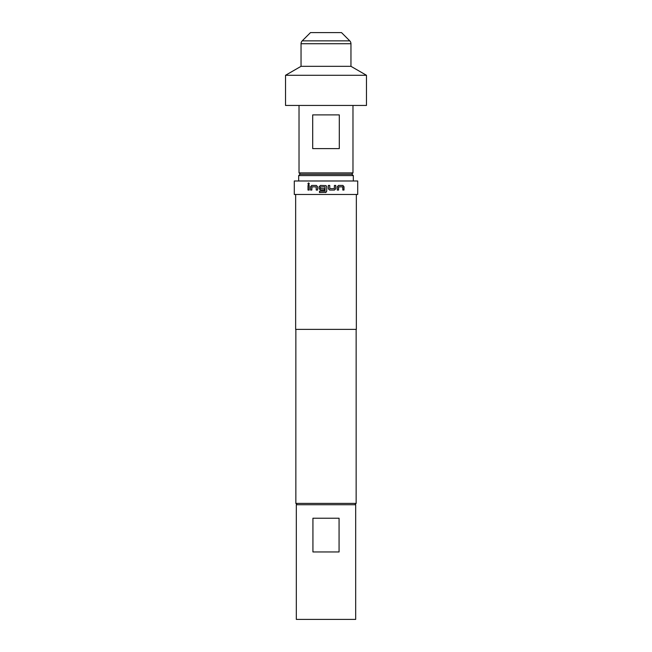 <?xml version="1.0" encoding="UTF-8"?>
<svg xmlns="http://www.w3.org/2000/svg" width="652" height="652" viewBox="0 0 652 652"><rect width="100%" height="100%" fill="white"/><g stroke="black" fill="none" stroke-linecap="round" stroke-linejoin="round"><path stroke-width="0.98" d="M307.866 183.782L308.6 182.902L309.341 183.782L308.6 184.663L307.866 183.782M308.632 184.663L307.948 183.782L308.632 182.91M326 192.373L319.48 192.552L319.48 191.142L325.046 191.142L325.046 186.847L320.393 186.937L320.491 188.64L324.492 188.64L324.492 190.05L320.458 190.05L319.187 188.73L319.187 186.749L320.474 185.429L326 185.608L326.709 186.749L326.709 191.232L326 192.373L325.389 192.552L326.709 191.232L326.709 186.749L326 185.608L320.458 185.429L319.154 186.749L319.154 188.73L320.694 190.05M319.765 192.552L319.513 191.142L321.379 191.142M321.689 191.142L322.675 191.142M300.034 174.239L351.966 174.239L353.319 175.592L298.681 175.592L300.034 174.239M300.368 174.239L299.023 172.894L299.023 105.445M351.632 174.239L352.976 172.894L352.976 105.445M349.774 40.856A4.051 4.051 0 0 1 350.955 43.717L301.045 43.717A4.051 4.051 0 0 1 302.226 40.856L349.774 40.856L341.509 32.6L310.491 32.6L302.226 40.856M285.527 105.445L285.527 75.282L366.473 75.282L366.473 105.445L285.527 105.445M285.527 75.282L301.045 66.325L350.955 66.325L366.473 75.282M301.045 66.325L301.045 43.717M350.955 66.325L350.955 43.717M355.674 504.738L355.674 619.4L296.326 619.4L296.326 504.738L355.674 504.738M297.198 504.738L295.853 503.393L356.147 503.393L356.147 329.374M335.715 185.429L335.715 188.73L334.46 190.05L329.627 190.05L328.315 188.73L328.315 185.429L329.725 185.429L329.814 188.64L334.313 188.64L334.403 185.429L335.756 185.429L335.756 188.73L334.492 190.05L329.61 190.05M337.271 190.05L337.271 186.749L338.502 185.429L342.887 185.429L343.987 186.749L343.995 190.05L342.805 190.05L342.724 186.847L338.673 186.847L338.584 190.05L337.271 190.05M326 194.475L357.703 194.475L357.703 180.987L294.296 180.987L294.296 194.475L326 194.475M295.649 194.475L295.649 329.374L356.351 329.374L356.351 194.475M325.046 191.142L325.046 186.847M310.572 190.05L310.572 186.749L311.746 185.429L316.334 185.429L317.597 186.749L317.597 190.05L316.244 190.05L316.147 186.847L311.917 186.847L311.827 190.05L310.572 190.05L310.572 186.749M308.005 190.05L308.005 185.429L309.195 185.429L309.195 190.05L308.005 190.05L308.086 185.429M312.927 518.226L339.073 518.226L339.073 551.951L312.927 551.951L312.927 518.226M299.023 172.894L352.976 172.894M339.301 114.891L339.301 148.607L312.699 148.607L312.699 114.891L339.301 114.891M356.147 479.244L356.147 470.883M310.645 186.749L311.803 185.429L316.375 185.429M316.285 190.05L316.147 186.847M328.306 185.429L329.725 185.429L329.814 188.64M329.798 188.64L334.272 188.64M338.535 186.937L338.535 190.05M338.445 185.429L342.813 185.429L343.987 186.749M343.914 186.749L343.914 190.05M298.681 180.987L298.681 175.592M354.802 504.738L356.147 503.393M295.853 503.393L295.853 329.374M353.319 180.987L353.319 175.592"/></g></svg>
